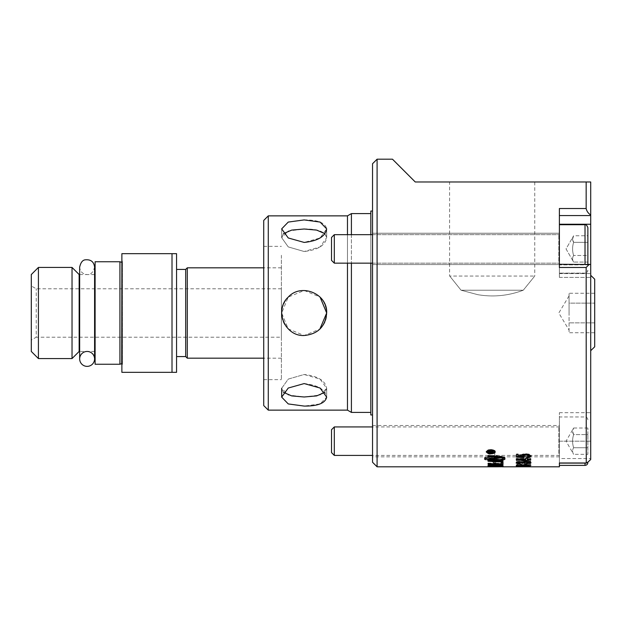 <?xml version="1.0" encoding="UTF-8"?>
<svg xmlns="http://www.w3.org/2000/svg" width="626" height="626" viewBox="0 0 626 626"><rect width="100%" height="100%" fill="white"/><g stroke="black" fill="none" stroke-linecap="round" stroke-linejoin="round"><path stroke-width="0.47" stroke-dasharray="3.13 2.35" d="M172.009 372.329L172.009 253.671L176.563 253.671L176.563 372.329L121.874 372.329L121.874 253.671L172.009 253.671M121.874 313L121.874 366.194L121.874 313M121.874 363.675A0.571 0.571 0 0 1 122.422 364.41L122.422 261.59L122.422 364.41L121.874 366.194M119.926 261.754L119.926 364.246M95.105 261.754L95.105 364.246M95.105 313L95.105 351.452L95.105 313M72.029 267.427L72.029 358.573M79.15 274.548L79.15 351.452M187.284 267.818L187.284 358.182M281.387 313L281.387 267.818L281.387 313M185.679 269.423L185.679 356.577M176.563 313L176.563 356.577L176.563 313M281.387 337.211L281.387 288.789L281.387 337.211L36.23 337.211L36.23 288.789L36.23 337.211L31.3 340.059L31.3 285.941L31.3 340.059M281.387 288.789L36.23 288.789L31.3 285.941M38.421 267.427L38.421 358.573M31.3 351.452L31.3 274.548M392.471 159.192L415.257 181.978L590.717 181.978L590.717 215.555L559.386 215.555L559.386 267.49L559.386 264.282L559.386 267.49L586.155 267.49L589.301 264.282L590.717 264.508L590.717 459.492C588.237 461.941 586.718 463.107 586.155 462.997L559.386 463.107L559.386 458.553L559.386 466.808M449.578 181.978L534.745 181.978L449.578 181.978L449.578 276.058L534.745 276.058L523.273 290.214L461.057 290.214L523.273 290.214C508.414 295.808 493.241 297.295 477.748 294.674L461.057 290.214L477.748 294.674C493.241 297.295 508.414 295.808 523.273 290.214L534.745 276.058L534.745 181.978M377.087 159.192L377.087 466.808M372.533 462.254L372.533 163.746M372.533 456.839L372.533 425.508L372.533 456.839L559.386 456.839L559.386 425.508L559.386 456.839M559.386 441.173L559.386 412.69L559.386 458.553L590.717 458.553L559.386 458.553L559.386 441.173L590.717 441.173L559.386 441.173M586.155 267.49L586.155 462.997L559.386 463.107M559.386 462.144L559.386 416.963L559.386 462.144M559.386 215.555L559.386 277.396L559.386 208.513L586.155 208.513C586.718 211.189 588.237 213.349 590.717 215M586.155 208.513L586.155 181.978M559.386 256.777L559.386 233.248L559.386 256.777M372.533 241.08L372.533 264.579L372.533 241.08M590.717 264.508L590.717 277.396L590.717 264.892L559.386 264.892L559.386 277.396L559.386 264.282L559.386 264.892L590.717 264.892L590.717 277.396L590.717 215.555M559.386 269.876L559.386 224.703L559.386 269.876M559.386 233.248L559.386 264.579L559.386 233.248L372.533 233.248L559.386 233.248M590.717 294.157L590.717 350.685L590.717 294.157M372.533 363.988L372.533 211.032L372.533 363.988M370.819 234.672L370.819 263.155M370.819 414.968L370.819 211.032M370.819 362.704L370.819 213.591L370.819 362.704M351.413 412.409L351.413 213.591M351.413 234.672L351.413 263.155M347.469 410.132L347.469 215.868M347.469 234.672L347.469 263.155M281.387 255.275L281.387 379.653L281.387 255.275M263.726 370.725L263.726 246.347L263.726 370.725M263.726 405.57L263.726 220.43M268.28 215.868L268.28 410.132M304.173 290.495C284.885 289.462 273.93 316.02 288.257 328.908C301.145 343.236 327.711 332.289 326.67 313C325.34 299.33 317.836 291.833 304.173 290.495C284.877 289.455 273.938 316.02 288.257 328.908C301.145 343.228 327.711 332.296 326.67 313C325.34 299.33 317.836 291.833 304.173 290.495L288.257 297.092L281.669 313L288.265 328.916L304.173 335.505L319.847 329.143M304.173 383.574L288.257 388.026L281.669 397.119L288.257 403.934L304.173 406.078L320.082 403.934L326.67 397.119C325.34 389.529 317.836 385.013 304.173 383.574M304.173 219.922L288.257 222.066L281.669 228.881L288.257 237.974L304.173 242.426L320.082 237.974L326.67 228.881C325.34 222.809 317.836 219.82 304.173 219.922M324.863 233.655L326.67 237.692C325.34 231.698 317.836 228.803 304.173 229.006L288.257 231.01L281.669 237.692L288.257 246.918L304.173 251.503L320.082 246.918L326.67 237.692L326.67 228.881L326.67 237.692C325.34 245.369 317.836 249.97 304.173 251.503L288.257 246.918L281.669 237.692L283.484 233.655M304.314 290.495L320.074 297.084M283.484 392.345L281.669 388.308L288.257 379.082L304.173 374.497L320.082 379.082L326.67 388.308L324.863 392.345M326.67 388.308L326.67 397.119L326.67 388.308C325.34 380.631 317.836 376.03 304.173 374.497L288.257 379.082L281.669 388.308L288.257 394.99L304.173 396.994L320.082 394.99L326.67 388.308M594.7 279.188L594.7 346.812M594.7 303.133L594.7 332.735L594.7 293.265L594.7 303.133L569.065 303.133L569.065 313L569.065 295.91L569.065 332.735L569.065 293.265L569.065 303.133L594.7 303.133M594.7 322.867L569.065 322.867L594.7 322.867M594.7 332.735L569.065 332.735M594.7 293.265L569.065 293.265M587.869 255.494L587.869 262.067L573.627 262.067L566.029 248.913L573.627 235.759L566.029 248.913L573.627 262.067L587.869 262.067L587.869 255.494L573.627 255.494C572.25 257.685 572.25 259.876 573.627 262.067C572.25 259.876 572.25 257.685 573.627 255.494C572.25 251.104 572.25 246.722 573.627 242.332L572.61 239.046L573.627 235.759C572.25 237.95 572.25 240.141 573.627 242.332C572.25 246.722 572.25 251.104 573.627 255.494C572.25 251.104 572.25 246.722 573.627 242.332L587.869 242.332L587.869 235.759L587.869 242.332L573.627 242.332C572.25 240.141 572.25 237.95 573.627 235.759L587.869 235.759L587.869 255.494L587.869 235.759L573.627 235.759L572.61 239.046L573.627 242.332C572.25 246.722 572.25 251.104 573.627 255.494C572.25 257.685 572.25 259.876 573.627 262.067C572.25 259.876 572.25 257.685 573.627 255.494L587.869 255.494L587.869 262.067L587.869 242.332L573.627 242.332L587.869 242.332M585.02 264.282L585.02 224.703C586.75 224.867 587.697 225.822 587.869 227.551L587.869 264.282M331.514 258.828L331.514 237.465L331.514 258.828L331.514 237.465L334.307 234.672L334.307 263.155L334.307 234.672L334.307 263.155L331.514 260.361L331.514 258.828M559.386 261.738L559.386 234.101L559.386 261.738M573.627 434.6L572.61 431.306L573.627 428.02C572.25 430.211 572.25 432.402 573.627 434.6C572.25 438.982 572.25 443.365 573.627 447.754C572.25 443.365 572.25 438.982 573.627 434.6L587.869 434.6L587.869 428.02L587.869 434.6L573.627 434.6M587.869 428.02L573.627 428.02L566.029 441.173L573.627 454.335C572.25 452.136 572.25 449.945 573.627 447.754C572.25 449.945 572.25 452.136 573.627 454.335L587.869 454.335L587.869 434.6L587.869 454.335M573.627 447.754L587.869 447.754L573.627 447.754M587.869 462.082L587.869 462.536M331.514 452.621L331.514 429.726M334.307 426.932L334.307 455.415M559.386 453.999L559.386 426.361L559.386 453.999M489.743 464.461A3672.609 3534.959 131 0 0 501.301 464.022L500.471 465.126L494.063 465.541L489.986 465.235L489.743 463.897A3685.121 3547.55 131.1 0 0 501.301 463.459L500.471 464.562L494.063 464.977L489.986 464.672L489.743 463.897M500.698 466.808L496.207 466.808A3705.552 3627.826 -89.5 0 1 495.573 466.808M516.223 466.722L516.223 466.151L520.292 466.041A158.253 28.107 89.4 0 1 519.971 465.94L530.989 466.151L520.292 466.605A158.801 28.107 89.4 0 1 519.971 466.503L526.912 466.495A156.43 20.196 -89.6 0 1 526.677 466.597L522.334 466.691L522.334 466.12L523.884 466.112L523.884 466.683M516.223 465.361L530.746 465.361L519.431 465.11L521.568 464.539L519.854 464.539L516.223 465.361L516.223 464.797L530.746 464.547L530.746 465.11M516.223 460.666L530.746 460.666L530.746 460.165L519.431 460.165L521.568 459.093L519.854 459.093L516.223 460.666L516.223 460.118L530.746 460.118L530.746 459.617L530.746 460.165M494.626 456.487L494.978 450.837M493.03 460.767L494.626 460.791L494.626 462.137L492.826 462.293L494.798 463.725L498.069 461.824A1314.835 1196.622 -55.6 0 1 494.978 462.105L494.978 460.791L504.65 459.75L505.143 458.349L503.938 457.536L500.597 456.894L500.597 457.88L504.72 458.827L498.202 459.883L494.978 459.969L494.978 457.653L494.626 459.969L488.507 459.648L484.884 458.827L490.972 457.708L496.152 457.59L496.152 458.083L500.377 457.52L496.152 456.064L496.152 456.589L486.762 457.254L484.461 458.349L484.579 459.515L485.565 459.969L493.03 460.767L493.03 460.22L484.954 459.21L484.61 457.528L487.983 456.495L496.152 456.057L496.152 455.532L500.377 456.98L496.152 457.543L496.152 457.058L490.972 457.168L484.884 458.287L488.507 459.108L494.626 459.421L494.978 457.113L494.978 459.969M516.223 457.137L530.746 457.137L530.746 456.503L519.431 456.503L521.568 455.188L519.854 455.188L516.223 457.137L516.223 456.597L530.746 456.597L530.746 455.971L530.746 456.503M529.04 462.426L529.04 463.944L530.746 463.944L530.746 461.816L520.19 463.576L517.686 462.997L520.589 462.348A155.42 15.353 88.6 0 1 520.402 461.902C517.029 462.176 515.636 462.544 516.223 463.013C516.419 463.623 517.757 463.936 520.237 463.944L529.04 462.426L529.04 461.871L529.04 463.389L530.746 463.389L530.746 463.944M526.403 466.393L526.403 465.893L524.611 465.893L524.611 466.393L526.403 466.393L526.403 465.329L524.611 465.329L524.611 465.893M501.301 463.936A3692.946 3556.118 -130.9 0 1 488.045 463.436L488.288 464.735L494.157 465.228C500.409 465.032 499.587 465.243 502.764 464.406L502.999 463.561A3680.442 3533.872 -47 0 1 488.045 464.163L488.288 465.298L494.157 465.791C496.066 466.002 498.93 465.728 502.764 464.969L502.999 462.606M502.999 466.722L502.999 465.916A3680.442 3585.485 -64.9 0 1 488.045 466.221L488.045 466.785L489.743 466.785L489.743 466.354A3632.662 3543.496 110.9 0 0 494.407 466.276L494.407 466.753L496.105 466.746L496.105 466.245A3697.61 3605.494 113.2 0 0 501.301 466.151L501.301 466.738L502.999 466.722L502.999 465.345A3692.946 3598.225 -64.8 0 1 488.045 465.65L488.045 466.221A3706.702 3629.071 87.1 0 0 497.232 466.237L497.232 466.808M488.045 459.171L488.045 459.719M490.807 458.678L493.883 458.96A3738.855 3494.183 34.7 0 0 502.999 459.523L502.999 460.626M488.045 459.069L488.045 458.522L488.045 459.069M488.045 458.522A954.227 828.018 -53.7 0 0 493.656 457.739L497.975 457.144L497.975 457.676M497.975 457.144L500.73 456.847M488.045 455.955L488.045 456.487M488.045 455.775L488.045 455.251L488.045 455.775M488.045 455.251A3745.194 3418.242 29.7 0 0 502.999 456.37L502.999 456.902L502.999 456.37M502.999 457.058L502.999 457.598M502.999 459.523L502.999 460.063M488.045 463.436L488.045 463.991M488.045 463.044A3689.55 3543.215 47 0 0 501.301 463.576L501.301 464.14M501.301 463.576L501.301 462.52M501.301 461.965L502.999 462.051L502.999 461.518A3692.946 3494.833 -140.9 0 1 488.045 460.72L488.045 461.268M497.232 466.237L501.598 466.198L501.598 466.597M501.598 466.198L496.277 466.01A3682.797 3598.741 -106.2 0 1 488.045 465.908L488.045 465.76A3684.503 3597.379 70.6 0 0 496.825 465.893L503.249 466.19L503.249 466.761M503.249 466.19L496.207 466.237L496.207 466.808M496.207 466.237A3718.19 3640.753 -89.5 0 1 490.761 466.237A3718.19 3640.753 -89.5 0 1 488.045 466.237M526.928 457.097A154.301 12.004 -91.6 0 1 526.795 456.573L526.795 457.105M526.795 456.573L529.533 455.579M522.71 455.587L524.118 457.066M524.118 456.534A155.952 19.289 92.6 0 1 523.931 457.019M516.466 454.492L516.466 457.16M516.466 453.967L518.164 453.967L518.164 454.492M518.164 453.967L518.164 456.651M518.164 456.119L522.045 456.401M521.137 455.415C521.325 454.374 522.89 453.803 525.824 453.701L529.236 454.147L530.989 456.104M527.28 461.315L527.28 458.435L530.746 458.435L530.746 459.531M519.126 459.484L525.652 460.846L525.652 458.435L516.278 458.435L516.278 458.975M516.7 458.975L516.278 459.429M516.278 458.889L516.278 458.435M525.652 458.349L525.652 457.817L525.652 458.349M525.652 457.817L527.28 457.817L527.28 458.349L527.28 457.817M530.746 458.435L530.746 458.975M519.126 458.983L525.652 460.298M524.611 464.429L524.611 464.993M526.403 464.429L526.403 464.993M524.611 464.062L524.611 463.506L524.611 464.062M524.611 463.506L526.403 463.506L526.403 464.062L526.403 463.506M516.99 465.533L516.223 465.267C517.945 464.883 514.76 464.828 523.61 464.672L530.989 465.267L529.502 465.603L517.686 465.595M516.223 465.267L516.223 465.83M530.989 465.267L530.989 465.83M518.727 465.478L529.533 465.267L517.686 465.267L518.727 465.478L518.727 466.041M516.223 466.691L516.223 466.12L526.912 465.924A155.866 20.196 -89.6 0 1 526.677 466.034L526.677 466.597M526.912 465.924L526.912 466.495M526.677 466.034L529.526 466.151L529.526 466.722M529.533 466.503L526.63 465.979L529.533 466.12L523.688 466.159L523.688 466.73M517.679 466.519L517.679 466.12L522.209 466.12L517.679 466.12L517.679 466.722M520.292 466.041L520.292 466.605M519.971 465.94L519.971 466.503M522.906 466.213L522.906 466.777M530.746 464.797L530.746 465.361M530.746 464.547L519.431 464.547L519.431 465.11M519.431 464.547L521.568 463.976L521.568 464.539M521.568 463.976L519.854 463.976L519.854 464.539M519.854 463.976L516.223 464.633L516.223 465.196M530.746 460.118L530.746 460.666M530.746 459.617L519.431 459.617L519.431 460.165M519.431 459.617L521.568 458.553L521.568 459.093M521.568 458.553L519.854 458.553L519.854 459.093M519.854 458.553L516.223 459.797L516.223 460.345M494.978 455.955L494.978 456.487M494.978 450.329L494.626 450.837M494.626 450.329L494.626 455.955M494.978 457.113L494.978 457.653M494.626 457.113L494.626 457.653M494.626 459.421L494.626 459.969M494.978 459.421L501.09 459.108L504.72 458.287L500.597 457.34L500.597 456.354L503.938 457.003L505.143 457.817L505.018 458.968L503.21 459.633L494.978 460.243L494.978 461.55A1318.583 1200.551 124.5 0 0 498.069 461.276L494.798 463.162L492.826 461.745L494.626 461.581L494.626 460.791M494.626 461.581L494.626 462.137M492.826 461.745L492.826 462.293M494.798 463.162L494.798 463.725M498.069 461.276L498.069 461.824M494.978 461.55L494.978 462.105M494.978 460.243L494.978 460.791M494.626 460.243L493.03 460.22M492.991 459.398L492.991 459.946M491.394 459.335L491.394 459.883M489.892 459.241L489.892 459.781M488.507 459.108L488.507 459.648M487.286 458.936L487.286 459.484M486.253 458.741L486.253 459.281M485.44 458.522L485.44 459.061M484.884 458.287L484.884 458.827M484.461 458.725L484.461 459.265M484.579 458.968L484.579 459.515M484.954 459.21L484.954 459.75M485.565 459.429L485.565 459.969M486.394 459.633L486.394 460.173M487.427 459.805L487.427 460.353M488.64 459.953L488.64 460.501M489.994 460.079L489.994 460.626M491.473 460.165L491.473 460.713M505.143 457.817L505.143 458.349M505.01 457.536L505.01 458.075M504.603 457.262L504.603 457.802M503.938 457.003L503.938 457.536M503.03 456.761L503.03 457.293M501.911 456.542L501.911 457.074M500.597 456.354L500.597 456.894M500.597 457.34L500.597 457.88M501.903 457.52L501.903 458.06M503.03 457.723L503.03 458.263M503.938 457.958L503.938 458.498M504.603 458.209L504.603 458.748M504.72 458.287L504.72 458.827M505.143 458.725L505.143 459.265M504.65 459.21L504.65 459.75M505.018 458.968L505.018 459.515M504.157 458.522L504.157 459.061M503.343 458.741L503.343 459.281M502.31 458.936L502.31 459.484M501.09 459.108L501.09 459.648M499.704 459.241L499.704 459.781M498.202 459.335L498.202 459.883M496.614 459.398L496.614 459.946M496.575 460.22L496.575 460.767M498.132 460.165L498.132 460.713M499.603 460.079L499.603 460.626M500.964 459.953L500.964 460.501M502.177 459.805L502.177 460.353M503.21 459.633L503.21 460.173M504.04 459.429L504.04 459.969M492.654 457.082L492.654 457.614M494.399 457.043L494.399 457.583M496.152 457.058L496.152 457.59M496.152 457.543L496.152 458.083M500.377 456.98L500.377 457.52M496.152 455.532L496.152 456.064M496.152 456.057L496.152 456.589M494.399 456.041L494.399 456.573M492.654 456.08L492.654 456.612M490.972 456.174L490.972 456.706M489.399 456.315L489.399 456.847M487.983 456.495L487.983 457.027M486.762 456.714L486.762 457.254M485.776 456.972L485.776 457.504M485.048 457.238L485.048 457.778M484.61 457.528L484.61 458.06M484.461 457.817L484.461 458.349M485.048 458.185L485.048 458.725M485.776 457.927L485.776 458.459M486.762 457.684L486.762 458.224M487.983 457.473L487.983 458.013M489.399 457.301L489.399 457.841M490.972 457.168L490.972 457.708M530.746 456.597L530.746 457.137M530.746 455.971L519.431 455.971L519.431 456.503M519.431 455.971L521.568 454.664L521.568 455.188M521.568 454.664L519.854 454.664L519.854 455.188M519.854 454.664L516.223 456.197L516.223 456.73M516.223 456.197L516.223 456.597M529.04 463.389L529.04 463.944M530.746 463.389L530.746 461.816M530.746 461.268L529.51 461.323L529.51 461.871M529.51 461.323L520.19 463.021L517.686 462.442L517.686 462.997M517.686 462.442L520.589 461.8L520.589 462.348M520.589 461.8A154.857 15.353 88.6 0 1 520.402 461.354L520.402 461.902M520.402 461.354C517.647 461.448 516.254 461.816 516.223 462.457L516.223 463.013M516.223 462.457C516.419 463.068 517.757 463.381 520.237 463.381L529.04 461.871M526.403 465.329L526.403 465.893M524.611 465.329L524.611 466.393M524.611 465.822L526.403 465.822M523.665 466.12L523.665 466.511M522.209 466.12L522.209 466.526M529.33 463.029L526.912 463.217A155.866 19.813 -91.5 0 1 526.677 462.857L526.677 463.412M526.677 462.857L529.526 462.246M528.806 461.792L524.424 461.753M523.688 462.207L523.884 463.044M522.35 462.45L522.334 463.005M522.334 462.45L519.94 461.698L517.679 462.254L520.292 462.825L520.292 463.381M520.292 462.825A158.253 27.56 92.1 0 1 519.971 463.185L519.971 463.365M519.971 463.185L517.812 462.997M516.223 462.262C517.013 461.98 514.76 461.706 519.971 461.252L522.906 461.738L522.906 462.293M522.906 461.738L526.466 461.072C529.228 461.143 530.738 461.534 530.989 462.246L530.989 462.802M502.999 464.007L502.999 463.005A3692.946 3546.431 -46.9 0 1 488.045 463.608L488.045 464.163M502.999 463.005L502.999 463.561M488.045 464.375L488.045 466.026M488.288 464.735L488.288 465.298M502.764 464.406L502.764 464.969M489.743 464.335L489.743 465.282A3615.455 3517.204 62.8 0 0 494.438 465.392L491.715 464.437L489.743 464.875M489.986 464.672L489.986 465.235M500.471 464.562L500.471 465.126M501.301 463.889L501.301 464.453M501.301 463.459L501.301 464.022M502.999 465.345L502.999 465.916M488.045 465.65L488.045 466.785M488.045 466.221L489.743 466.213L489.743 466.785M489.743 465.783A3645.026 3556.11 110.9 0 0 494.407 465.705L494.407 466.276M494.407 465.705L494.407 466.753M494.407 466.182L496.105 466.174L496.105 466.746M496.105 465.681A3710.216 3618.335 113.2 0 0 501.301 465.58L501.301 466.151M501.301 465.58L501.301 466.738M501.301 466.167L502.999 466.151M501.301 465.713A3692.946 3600.595 -113.6 0 1 496.136 465.619M494.438 465.587A3692.946 3600.595 -113.6 0 1 489.743 465.494M488.045 465.462L488.147 464.641L491.606 464.14L495.205 464.57L498.273 464.202C501.16 464.265 502.733 464.523 502.999 464.969L502.999 466.307M495.205 464.57L495.205 465.134M502.999 464.969L502.999 465.533M496.136 465.431A3738.652 3643.124 64.3 0 0 501.301 465.533L501.207 464.922L498.28 464.515L496.136 464.969L496.136 465.994M501.301 465.533L501.301 466.104M489.743 465.282L489.743 465.854M494.438 465.392L494.438 465.955M488.045 460.18A3692.946 3482.524 37.7 0 0 502.999 461.018L502.999 461.565M502.999 461.018L502.999 461.518M486.292 451.69L486.253 451.432C487.983 449.656 489.485 448.991 490.753 449.452C493.828 449.797 495.33 450.454 495.268 451.432L495.268 451.949M486.253 451.432L486.253 451.949M493.632 452.888L490.753 453.302L487.904 452.895M493.358 450.329L490.761 449.844L488.17 450.321M487.138 451.432C488.577 452.809 489.782 453.318 490.761 452.942C492.959 452.833 494.164 452.332 494.391 451.432M492.779 451.119L491.207 451.886L493.178 451.886L493.178 452.293L491.207 452.293M490.455 452.293L489.141 452.293M488.382 452.402L488.382 452.809M493.178 452.293L493.178 451.886M488.382 451.886L488.397 451.229L489.735 450.634L491.081 451.197L491.081 451.706M491.081 451.197L491.621 450.908L491.621 451.424M491.621 450.908L493.178 450.509L493.178 451.549M493.178 450.509L493.178 451.017M491.207 451.886L491.207 452.402M489.141 451.886L490.455 451.886L489.798 451.088L489.141 452.402M490.455 451.886L490.455 452.402M461.057 290.214C446.354 271.848 446.354 271.848 461.057 290.214C446.354 271.848 446.354 271.848 461.057 290.214M121.874 259.806L122.446 261.754L121.71 262.302L121.71 363.698M559.386 224.249L590.717 224.249M559.386 273.578L590.717 273.578L559.386 273.578M558.815 261.245L558.815 234.672L558.815 261.245M585.02 465.384L585.02 463.107M558.815 453.506L558.815 426.932L558.815 453.506M493.656 457.739L493.656 458.279M493.883 458.96L493.883 459.5M498.93 466.237L498.93 466.808L498.906 466.229M496.277 466.01L496.277 466.456M496.825 465.893L496.825 466.464M525.824 453.701L525.824 454.226M529.236 454.147L529.236 454.672M526.497 466.221L526.497 466.793M519.971 466.237L519.971 466.808M526.466 466.237L526.466 466.808M525.394 462.16L525.394 462.716M520.19 463.021L520.19 463.576M520.237 463.381L520.237 463.944M526.255 462.504L526.255 463.06M519.995 465.9L519.995 466.464M526.552 466.237L526.552 466.777M526.568 466.206L526.568 466.777M519.979 466.01L519.979 466.464M519.885 466.198L519.885 466.761M519.971 461.252L519.971 461.8M526.466 461.072L526.466 461.62M494.157 465.228L494.157 465.791M494.063 464.977L494.063 465.541M499.251 464.75L499.251 465.314M501.003 464.359L501.003 464.922M488.147 464.641L488.147 465.204M491.606 464.14L491.606 464.703M498.273 464.202L498.273 464.758M490.753 449.452L490.761 449.844M488.397 451.229L488.397 451.745M489.735 450.634L489.735 451.15M492.208 450.759L492.208 451.268M94.589 274.548L87.131 274.548C90.598 275.033 93.086 272.545 94.589 267.083L94.589 358.917M79.666 274.548L87.131 274.548C82.593 274.102 80.105 271.614 79.666 267.083L79.666 358.917M122.446 364.246L122.446 261.754L122.446 364.246M281.387 267.818L263.726 267.818M281.387 358.182L263.726 358.182M94.589 351.452L79.666 351.452M372.533 425.508L559.386 425.508M559.386 412.69L590.717 412.69M372.533 264.579L559.386 264.579L372.533 264.579M559.386 277.396L590.717 277.396L559.386 277.396M559.386 264.282L589.301 264.282M263.726 379.653L281.387 379.653M263.726 246.347L281.387 246.347M281.669 237.692L281.669 228.881L281.669 237.692M281.669 388.308L281.669 397.119M569.065 295.91L558.799 313L569.065 330.09M585.02 224.703L559.386 224.703M585.02 273.124L559.386 273.124L585.02 273.124C585.811 273.648 586.765 272.693 587.869 270.275C587.697 272.005 586.75 272.952 585.02 273.124M372.533 234.672L558.815 234.672L559.386 234.101L558.815 234.672L334.307 234.672M372.533 263.155L558.815 263.155L559.386 263.726L558.815 263.155L334.307 263.155M587.869 419.811C587.697 418.082 586.75 417.135 585.02 416.963L559.386 416.963M559.386 426.361L558.815 426.932L372.533 426.932M559.386 455.986L558.815 455.415L372.533 455.415M490.761 466.237L502.162 466.237"/><path stroke-width="0.94" d="M87.131 351.452A7.465 7.465 0 0 1 93.587 362.65A7.465 7.465 0 0 1 80.668 362.65A7.465 7.465 0 0 1 87.131 351.452M121.874 262.325L121.71 363.698A0.571 0.571 0 0 1 121.874 363.675M119.926 364.246L119.926 261.754L95.105 261.754L95.105 364.246L119.926 364.246L121.71 363.698M72.029 358.573L72.029 267.427L38.421 267.427L38.421 358.573L72.029 358.573L79.15 351.452L79.15 274.548L72.029 267.427M263.726 358.182L187.284 358.182L187.284 267.818L263.726 267.818M187.284 358.182L185.679 356.577L185.679 269.423L187.284 267.818M172.009 253.671L172.009 372.329L176.563 372.329L176.563 253.671L121.874 253.671L121.874 372.329L172.009 372.329M38.421 267.427L31.3 274.548L31.3 351.452L38.421 358.573M559.386 215.555L590.717 215.555L590.717 181.978L415.257 181.978L392.471 159.192L377.087 159.192L377.087 466.808L490.761 466.808A3705.552 3627.826 -89.5 0 1 488.045 466.808L488.045 466.793A3694.112 3616.191 87.1 0 0 497.232 466.808L501.598 466.761L496.277 466.581A3670.293 3585.963 -106.2 0 1 488.045 466.472L488.045 466.331A3671.991 3584.617 70.7 0 0 496.825 466.464L500.698 466.808M377.087 159.192L372.533 163.746L372.533 462.254L377.087 466.808M502.162 466.808L559.386 466.808L559.386 462.997L586.155 462.997C586.718 463.107 588.237 461.941 590.717 459.492L590.717 264.508L559.386 264.282M559.386 463.107L586.265 463.107L586.155 267.49L589.301 264.282M586.155 267.49L559.386 267.49L559.386 208.513L586.155 208.513C586.718 211.189 588.237 213.349 590.717 215M590.717 215.555L590.717 264.508M586.155 181.978L586.155 208.513M489.141 452.402L490.455 452.23L489.798 451.596L489.141 452.402M370.819 263.155L370.819 414.968L372.533 414.968M372.533 211.032L370.819 211.032L370.819 234.672M351.413 263.155L351.413 412.409L370.819 412.409M268.28 215.868L263.726 220.43L263.726 405.57L268.28 410.132L268.28 215.868L347.469 215.868L351.413 213.591L351.413 234.672M347.469 263.155L347.469 410.132L351.413 412.409M347.469 215.868L347.469 234.672M304.173 406.078L288.257 403.934L281.669 397.119L288.257 388.026L304.173 383.574L320.082 388.026L326.67 397.119C325.34 403.191 317.836 406.18 304.173 406.078M304.173 335.505C284.885 336.538 273.93 309.98 288.257 297.092C301.145 282.764 327.711 293.711 326.67 313C325.34 326.67 317.836 334.167 304.173 335.505M304.173 242.426L288.257 237.974L281.669 228.881L288.257 222.066L304.173 219.922L320.082 222.066L326.67 228.881C325.34 236.471 317.836 240.987 304.173 242.426M283.484 233.655L291.708 230.094L304.173 229.006L316.639 230.094L324.863 233.655M320.074 297.084L326.67 313L319.847 329.143M324.863 392.345L316.639 395.906L304.173 396.994L291.708 395.906L283.484 392.345M590.717 350.685L594.7 346.812L594.7 279.188L590.717 275.315M587.869 242.332L587.869 255.494M587.869 264.282L587.869 227.551C586.765 225.133 585.811 224.178 585.02 224.703L585.02 264.282M331.514 237.465L331.514 260.361L334.307 263.155L334.307 234.672L331.514 237.465M585.02 463.107L585.02 465.384C586.75 465.22 587.697 464.265 587.869 462.536L587.869 462.082M331.514 451.088L331.514 452.621L334.307 455.415L334.307 426.932L331.514 429.726L331.514 451.088M490.761 450.352C489.782 449.969 488.57 450.501 487.138 451.949C488.577 453.334 489.782 453.834 490.761 453.459C492.959 453.357 494.172 452.848 494.391 451.949C494.133 451.01 492.928 450.477 490.761 450.352L490.761 449.953C493.468 450.117 494.97 450.783 495.268 451.949C494.955 453.083 493.452 453.709 490.753 453.819C489.477 454.273 487.983 453.647 486.253 451.949C487.983 450.164 489.485 449.499 490.753 449.953M493.178 452.402L493.178 452.809L488.382 452.809L488.397 451.745L489.735 451.15L491.081 451.706L493.178 451.017L493.178 451.549L491.207 452.293L493.178 452.402L493.178 452.809M489.743 465.854A3603.201 3504.731 62.9 0 0 494.438 465.955L491.715 465.001L489.743 465.854M496.136 465.994A3725.944 3630.182 64.4 0 0 501.301 466.104L501.207 465.486L498.28 465.079L496.136 465.533L496.136 465.994M517.679 466.691L522.209 466.691L517.679 466.519M523.665 466.691L529.533 466.691L523.665 466.511M518.727 466.041L529.533 465.83L523.61 465.486L518.727 466.041M525.652 460.846L525.652 459.531L519.126 459.531L525.652 460.846L525.652 461.315L516.278 459.429L516.278 458.975L525.652 458.975L525.652 458.349L527.28 458.349L527.28 458.975L530.746 458.975L530.746 459.531L527.28 459.531L527.28 461.315L525.652 461.315M502.999 460.063L502.999 460.626A3680.442 3447.351 -144.3 0 1 488.045 459.719L488.045 459.069A951.833 825.444 -53.8 0 0 493.656 458.279L500.73 457.379L496.825 457.137A3716.108 3401.974 -149.6 0 1 488.045 456.487L488.045 455.775A3732.494 3406.129 29.8 0 0 502.999 456.902L502.999 457.598L490.048 459.296L493.883 459.5A3726.148 3481.773 34.8 0 0 502.999 460.063A3692.946 3459.605 -144.4 0 1 490.142 459.304M502.999 462.606L502.999 464.555A3680.442 3543.528 -130.8 0 1 488.045 463.991L488.045 463.6A3677.022 3530.632 47.1 0 0 501.301 464.14L501.301 462.52L502.999 462.606M495.573 466.808A3705.552 3627.826 -89.5 0 1 490.761 466.808M530.989 456.104C530.339 457.301 528.993 457.849 526.951 457.747A154.865 12.004 -91.6 0 1 526.795 457.105L529.533 456.111L525.996 454.961C523.422 455.172 522.327 455.564 522.71 456.119L524.118 457.066A156.508 19.289 92.6 0 1 523.899 457.637A4485.924 4138.611 -151.3 0 1 516.466 457.16L516.466 454.492L518.164 454.492L518.164 456.651L522.045 456.933L521.137 455.947C521.826 454.719 523.391 454.14 525.824 454.226L529.236 454.672L530.989 456.104M526.403 464.062L526.403 464.993L524.611 464.993L524.611 464.062L526.403 464.062L524.611 464.062M529.502 466.167L523.61 466.292C515.284 466.237 516.779 466.026 516.223 465.83L523.61 465.235L529.502 465.877M526.552 466.808L516.223 466.691L526.552 466.777M530.989 462.802L526.912 463.78A156.43 19.813 -91.5 0 1 526.677 463.412L529.526 462.802L526.497 462.098L523.884 463.044L519.94 462.254L517.679 462.81L520.292 463.381A158.801 27.56 92.1 0 1 519.971 463.741C517.076 463.537 515.824 463.224 516.223 462.817C517.021 462.528 514.76 462.262 519.971 461.8L522.906 462.293L526.466 461.62C529.228 461.691 530.738 462.09 530.989 462.802M502.999 465.533L502.999 466.307A3680.442 3587.841 -113.5 0 1 488.045 466.026L488.147 465.204L491.606 464.703L495.205 465.134L498.273 464.758L502.999 465.533M502.999 461.565L502.999 462.066A3680.442 3482.454 -140.8 0 1 488.045 461.268L488.045 460.728A3680.442 3470.192 37.9 0 0 502.999 461.565M490.048 458.788L490.048 459.296A3692.946 3459.605 -144.4 0 1 488.045 459.171L488.045 459.069M488.045 455.775L488.045 455.955A3728.777 3414.094 -149.7 0 0 496.825 456.604L500.73 456.847L500.73 457.379M502.999 456.902L490.048 458.756M502.999 463.999A3692.946 3556.118 -130.9 0 1 501.301 463.936M530.989 455.579C530.864 456.565 529.518 457.105 526.951 457.215A154.301 12.004 -91.6 0 1 526.928 457.097M526.951 457.215L526.951 457.747M522.71 456.119L522.71 455.587L525.996 454.437C528.242 454.499 529.416 454.883 529.533 455.579L529.533 456.111M523.931 457.019A155.952 19.289 92.6 0 1 523.899 457.105L523.899 457.637M523.899 457.105A4501.456 4153.471 -151.4 0 1 516.466 456.62M521.137 455.415L522.045 456.933M530.746 458.975L527.28 458.983L527.28 459.531M527.28 460.767L525.652 460.767M519.126 459.484L516.7 458.975M525.652 459.531L525.652 458.983L519.126 458.983L519.126 459.531M517.686 465.595L516.99 465.533M530.23 465.533L529.533 465.595M517.686 465.439L517.686 465.838M529.533 465.439L529.533 465.83M528.806 461.792L529.526 462.802M524.424 461.753L523.688 462.763M523.884 462.489L522.334 462.45M521.873 461.957L522.35 462.943M518.023 461.949L517.679 462.81M517.812 462.997L516.364 462.536M530.864 462.512L529.33 463.029M502.999 465.744A3692.946 3600.595 -113.6 0 1 501.301 465.713L501.207 464.922M496.136 465.619A3692.946 3600.595 -113.6 0 1 494.438 465.587L494.407 464.915M489.743 465.494A3692.946 3600.595 -113.6 0 1 488.045 465.462M489.759 464.782L489.743 465.447M496.152 464.891L496.136 465.533M501.207 464.946L501.207 465.486M495.229 451.69L493.632 452.888M487.904 452.895L486.292 451.69M488.17 450.321L487.138 451.949M494.391 451.949L493.358 450.329M491.394 451.502L491.207 452.293L490.455 452.293M489.141 452.293L488.382 452.293M493.178 451.017L492.779 451.119M490.455 452.23L489.798 451.088L489.141 452.23M559.386 224.249L590.717 224.249M496.825 456.604L496.825 457.137M494.36 458.255L494.36 458.795M525.996 454.437L525.996 454.961M526.497 461.62L526.497 462.098M519.94 461.8L519.94 462.254M492.396 451.221L492.396 451.722M489.798 451.15L489.798 451.596M94.589 267.091L94.589 267.083C93.916 261.793 90.864 259.375 85.433 259.813C82.679 259.962 80.754 262.38 79.666 267.083L79.666 267.091M79.666 267.083L79.666 358.917M94.589 358.917L94.589 267.083M121.71 262.302L119.926 261.754M185.679 269.423L176.563 269.423M185.679 356.577L176.563 356.577M79.666 274.548L79.15 274.548M79.666 351.452L79.15 351.452M351.413 213.591L370.819 213.591M268.28 410.132L347.469 410.132M281.669 388.308L281.669 397.119M585.02 224.703L559.386 224.703M372.533 234.672L334.307 234.672M372.533 263.155L334.307 263.155M585.02 465.384L559.386 465.384M372.533 426.932L334.307 426.932M372.533 455.415L334.307 455.415M95.105 274.548L94.589 274.548M95.105 351.452L94.589 351.452"/></g></svg>

